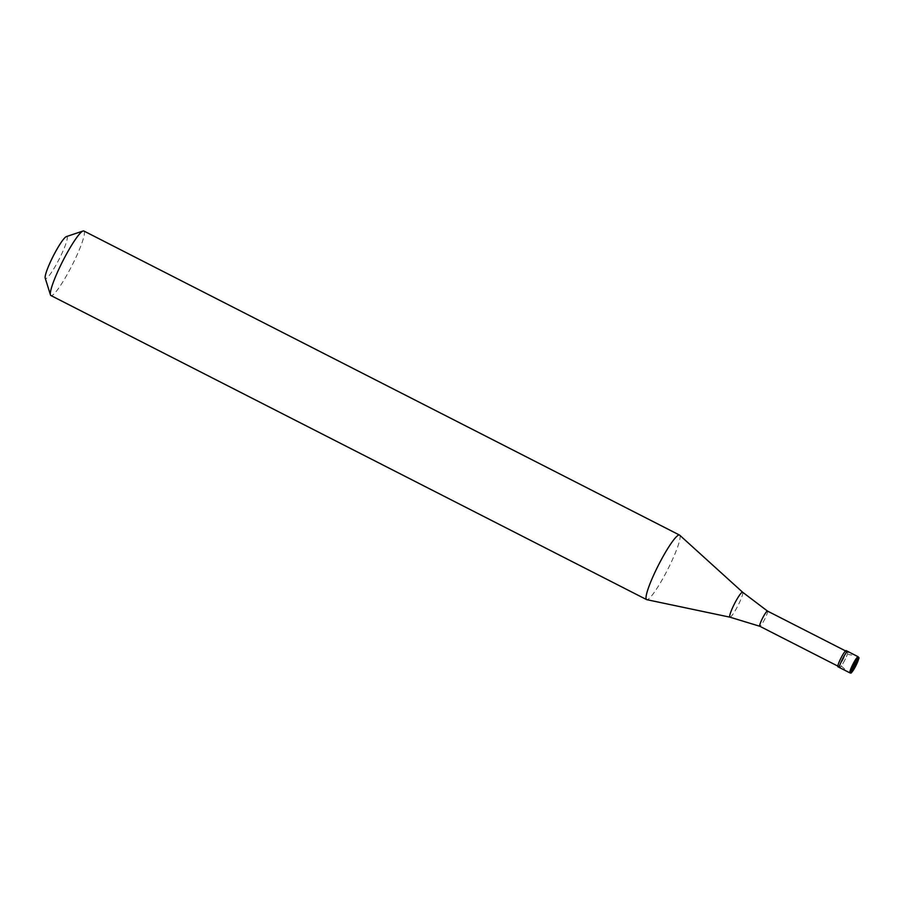 <?xml version="1.0" encoding="UTF-8"?>
<svg xmlns="http://www.w3.org/2000/svg" width="904" height="904" viewBox="0 0 904 904"><rect width="100%" height="100%" fill="white"/><g stroke="black" fill="none" stroke-linecap="round" stroke-linejoin="round"><path stroke-width="0.68" stroke-dasharray="4.52 3.39" d="M847.794 651.456A9.063 1.277 -63 0 1 844.811 660.101A9.063 1.277 -63 0 1 839.556 667.593A9.063 1.277 -63 0 0 844.822 660.078A9.063 1.277 -63 0 0 847.794 651.456M846.2 650.643A9.063 1.277 -63 0 1 843.206 659.287A9.063 1.277 -63 0 1 837.963 666.779M838.2 666.293A8.509 1.198 117 0 1 840.991 658.18A8.509 1.198 117 0 1 845.941 651.117A8.509 1.198 -63 0 1 845.941 651.129A8.509 1.198 -63 0 1 843.149 659.231A8.509 1.198 -63 0 1 838.211 666.293A8.509 1.198 117 0 1 838.2 666.293L837.816 666.09M767.519 611.093A8.509 1.198 -63 0 1 767.53 611.104A8.509 1.198 -63 0 1 764.716 619.217A8.509 1.198 -63 0 1 759.789 626.269A8.509 1.198 -63 0 1 759.778 626.257L759.789 626.269M679.695 535.179A36.228 5.108 -63 0 1 667.615 569.656A36.228 5.108 -63 0 1 646.778 599.668M83.891 231.017A36.228 5.108 -63 0 1 71.947 265.595A36.228 5.108 -63 0 1 50.952 295.551M66.399 236.588A23.549 3.322 117 0 1 66.907 236.588A23.549 3.322 -63 0 1 59.235 258.962A23.549 3.322 -63 0 1 45.528 278.545A23.549 3.322 117 0 1 45.2 278.104M858.551 657.965L858.348 656.869L855.93 655.863L848.268 654.394M851.15 672.508L850.031 672.915L847.387 671.333L840.675 665.468M858.178 656.756A9.063 1.277 -63 0 1 855.184 665.412A9.063 1.277 -63 0 1 849.941 672.892M742.715 592.323A14.001 1.977 -63 0 1 737.946 605.646A14.001 1.977 -63 0 1 730.003 617.172"/><path stroke-width="1.36" d="M847.782 651.456A9.063 1.277 -63 0 1 847.794 651.456L847.794 651.456A9.063 1.277 117 0 0 842.528 658.959A9.063 1.277 117 0 0 839.556 667.593L837.951 666.779A9.063 1.277 117 0 0 837.963 666.779A9.063 1.277 117 0 1 840.923 658.146A9.063 1.277 117 0 1 846.189 650.643L846.189 650.643A9.063 1.277 -63 0 1 846.2 650.643L847.794 651.456A9.063 1.277 -63 0 1 847.794 651.456A9.063 1.277 117 0 0 842.528 658.959A9.063 1.277 117 0 0 839.556 667.593L849.941 672.892A9.063 1.277 117 0 1 852.901 664.259A9.063 1.277 117 0 1 858.167 656.756L858.167 656.756A9.063 1.277 -63 0 1 858.178 656.756L847.794 651.456M845.556 650.925L767.519 611.093A8.509 1.198 -63 0 1 767.519 611.093L767.519 611.093A8.509 1.198 117 0 0 762.569 618.155A8.509 1.198 117 0 0 759.778 626.257L837.816 666.09M730.003 617.172A14.001 1.977 -63 0 1 729.935 617.172L646.778 599.668A36.228 5.108 -63 0 1 646.62 599.612A36.228 5.108 117 0 1 646.597 599.601A36.228 5.108 117 0 1 658.474 565.102A36.228 5.108 117 0 1 679.514 535.055A36.228 5.108 -63 0 1 679.537 535.066A36.228 5.108 -63 0 1 679.695 535.179L742.659 592.256A14.001 1.977 -63 0 1 742.715 592.323M83.055 231.006A36.228 5.108 117 0 0 62.851 260.951A36.228 5.108 117 0 0 50.443 294.885L45.2 278.104A23.549 3.322 117 0 1 53.257 256.058A23.549 3.322 117 0 1 66.399 236.588L83.055 231.006A36.228 5.108 117 0 1 83.846 230.995A36.228 5.108 -63 0 1 83.869 231.006A36.228 5.108 -63 0 1 83.891 231.017M50.443 294.885A36.228 5.108 117 0 0 50.929 295.54A36.228 5.108 117 0 0 50.952 295.551M854.845 665.22L858.551 657.965A8.147 1.153 -63 0 1 855.896 665.717A8.147 1.153 -63 0 1 851.15 672.497L854.868 665.242M858.551 657.965A8.147 1.153 117 0 0 853.805 664.745A8.147 1.153 117 0 0 851.15 672.497M759.789 626.269L729.935 617.172A14.001 1.977 -63 0 1 729.878 617.149A14.001 1.977 117 0 1 734.443 603.849A14.001 1.977 117 0 1 742.579 592.21A14.001 1.977 -63 0 1 742.659 592.256L767.53 611.104M849.941 672.892L849.975 672.904C851.421 671.514 849.184 677.265 855.873 665.762C861.06 653.626 858.269 659.332 858.167 656.756M679.537 535.066L83.869 231.006M646.597 599.601L50.929 295.54"/></g></svg>
